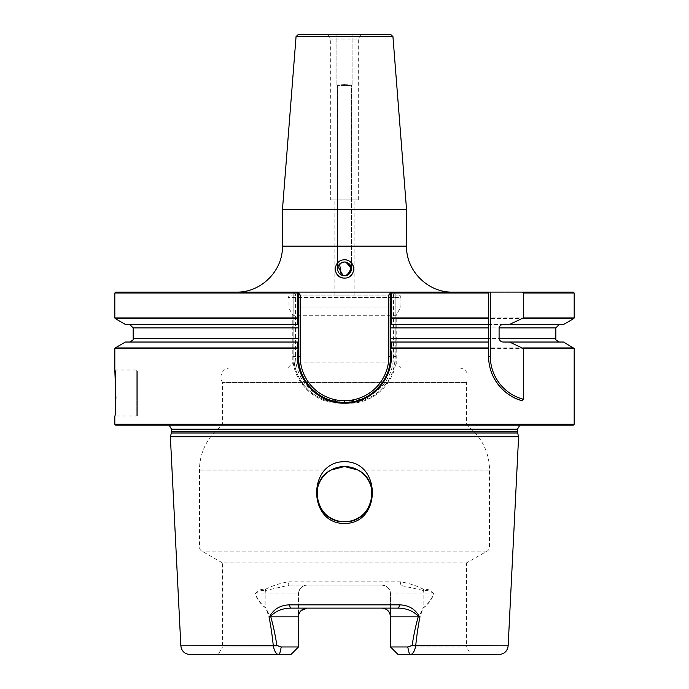 <?xml version="1.0" encoding="UTF-8"?>
<svg xmlns="http://www.w3.org/2000/svg" width="689" height="689" viewBox="0 0 689 689"><rect width="100%" height="100%" fill="white"/><g stroke="black" fill="none" stroke-linecap="round" stroke-linejoin="round"><path stroke-width="0.52" stroke-dasharray="3.44 2.58" d="M339.608 264.025L344.5 261.992C340.435 262.397 338.144 264.619 337.61 268.667L337.61 268.667C338.153 264.61 340.444 262.397 344.5 261.992A6.899 6.899 0 0 0 337.601 268.882A6.899 6.899 0 0 0 344.5 275.781L347.196 275.23M341.787 275.221L341.158 274.92M342.554 277.874A9.19 9.19 0 0 0 344.5 278.08A9.19 9.19 0 0 1 335.31 268.882A9.19 9.19 0 0 1 344.5 259.693C331.84 260.511 333.02 278.468 344.5 278.08C355.998 278.451 357.143 260.494 344.5 259.693A9.19 9.19 0 0 0 340.676 260.52M344.5 85.677L337.601 85.376L351.399 85.376L344.5 85.083L351.399 85.376L344.5 85.677M390.637 34.45L344.5 34.45C335.491 34.45 335.491 34.45 344.5 34.45C335.491 34.45 335.491 34.45 344.5 34.45C335.491 34.45 335.491 34.45 344.5 34.45C335.491 34.45 335.491 34.45 344.5 34.45C353.509 34.45 353.509 34.45 344.5 34.45C353.509 34.45 353.509 34.45 344.5 34.45C353.509 34.45 353.509 34.45 344.5 34.45C353.509 34.45 353.509 34.45 344.5 34.45L298.363 34.45M344.5 84.635L336.912 84.962L352.062 84.988L344.5 85.298L352.088 84.962L344.5 84.635M343.105 275.634L344.5 275.781A6.899 6.899 0 0 0 351.399 268.882A6.899 6.899 0 0 0 344.5 261.992C348.556 262.397 350.847 264.61 351.39 268.65L351.39 268.65C350.856 264.619 348.565 262.397 344.5 261.992C348.565 262.397 350.856 264.619 351.39 268.667L351.39 268.667C350.847 264.61 348.556 262.397 344.5 261.992C340.444 262.397 338.153 264.61 337.61 268.65L337.61 268.65C338.144 264.619 340.435 262.397 344.5 261.992L345.895 262.13M342.166 262.397L337.989 266.626M339.005 261.519A9.19 9.19 0 0 0 335.328 269.528M344.5 292.093L236.473 292.093L344.5 292.093M344.5 199.931L334.845 199.931L344.5 199.931M344.5 295.081L334.845 295.081L344.5 295.081M330.711 199.931L358.289 199.931L330.711 199.931L330.711 39.049L328.059 34.45L360.941 34.45L328.059 34.45M358.289 199.931L358.289 39.049L330.711 39.049L358.289 39.049L360.941 34.45M114.822 370.01L136.267 370.01A1.378 1.378 0 0 1 137.645 371.388L137.645 414.597L137.645 371.388M115.614 405.847L114.822 415.975L136.267 415.975A1.378 1.378 0 0 0 137.645 414.597M115.916 398.345L115.804 401.799M344.5 402.419L339.806 402.419L344.5 402.419M573.257 292.093L395.968 292.093L393.436 294.203L393.436 356.454A44.242 44.242 0 0 1 349.194 400.697L339.806 400.697A44.242 44.242 0 0 1 295.564 356.454L295.564 294.203L293.032 292.093L292.954 324.45L293.841 324.45L293.841 292.765L293.841 356.454A45.965 45.965 0 0 0 339.806 402.419C315.149 403.013 293.273 381.051 293.841 356.454L293.841 342.028L292.98 342.028L292.92 356.454C292.377 381.525 314.572 403.745 339.798 403.203L349.202 403.203C374.316 403.745 396.623 381.637 396.08 356.454L396.02 342.028L395.159 342.028L395.159 356.454L395.159 292.765L395.159 324.45L396.046 324.45L395.968 292.093L115.743 292.093M390.517 616.853L390.517 646.962L398.096 654.55L409.49 654.55C412.418 654.86 414.494 651.949 415.7 645.817C416.785 635.37 418.206 625.715 419.971 616.853L418.206 616.853C415.717 625.586 413.693 635.12 412.134 645.438L407.724 646.962L390.517 646.962L390.517 593.875A8.733 8.733 0 0 0 381.784 585.142L289.414 585.142L381.784 585.142C386.985 585.547 389.896 588.458 390.517 593.875L390.517 646.962L466.453 646.962L470.828 654.55L398.096 654.55L390.517 646.962L466.453 646.962L466.453 562.947L222.547 562.947L201.799 551.088A4.599 4.599 0 0 1 199.483 547.092L199.483 470.036A55.163 55.163 0 0 1 222.547 425.173L222.547 382.473L466.453 382.473L222.547 382.473A0.577 0.577 0 0 0 222.452 382.162A9.19 9.19 0 0 1 230.152 367.943L458.848 367.943L230.152 367.943M190.026 654.55L290.904 654.55L218.172 654.55L222.547 646.962L298.483 646.962L281.276 646.962L276.866 645.438C275.307 635.12 273.283 625.586 270.794 616.853L270.166 616.853L265.868 607.922C261.217 604.408 257.738 599.731 255.447 593.875C257.841 591.248 261.217 590.129 265.566 590.507A8.733 3.962 90 0 1 265.868 593.875L298.483 593.875C299.104 588.466 302.015 585.555 307.216 585.142A8.733 8.733 0 0 0 298.483 593.875L298.483 646.962L222.547 646.962L222.547 562.947L466.453 562.947L487.201 551.088A4.599 4.599 0 0 0 489.517 547.092L489.517 470.036A55.163 55.163 0 0 0 466.453 425.173L222.547 425.173L466.453 425.173L466.453 382.473A0.577 0.577 0 0 1 466.548 382.162A9.19 9.19 0 0 0 458.848 367.943M344.5 461.699C381.534 461.286 381.654 523.907 344.5 523.451C307.234 523.847 307.595 461.182 344.5 461.699M344.5 521.702A27.577 27.577 0 0 0 372.077 494.125A27.577 27.577 0 0 0 344.5 466.539A27.577 27.577 0 0 0 316.923 494.125A27.577 27.577 0 0 0 344.5 521.702M115.743 425.173L573.257 425.173M287.726 367.943L292.791 362.888L396.209 362.888L292.791 362.888L292.791 315.243L288.355 307.079L400.645 307.079L396.209 315.243L292.791 315.243L396.209 315.243L396.209 362.888L401.274 367.943L287.726 367.943L401.274 367.943M398.63 295.081A2.3 2.3 0 0 1 400.929 297.381L288.071 297.381L400.929 297.381L400.929 305.985L288.071 305.985L400.929 305.985A2.3 2.3 0 0 1 400.645 307.079L288.355 307.079A2.3 2.3 0 0 1 288.071 305.985L288.071 297.381A2.3 2.3 0 0 1 290.37 295.081L398.63 295.081L290.37 295.081M406.553 209.671L282.447 209.671M400.74 581.861A3.445 1.163 90 0 1 399.586 585.142L423.434 590.507C427.8 590.129 431.168 591.257 433.553 593.875C431.254 599.74 427.783 604.417 423.132 607.922L418.834 616.853L418.206 616.853L419.971 616.853L423.201 608.094C427.912 604.641 431.46 599.955 433.837 594.047C431.822 590.533 428.412 588.974 423.623 589.353C416.526 585.71 408.904 583.213 400.74 581.861L288.26 581.861C280.027 583.239 272.396 585.736 265.377 589.353C260.597 588.966 257.195 590.533 255.163 594.047C257.522 599.93 261.062 604.615 265.799 608.094L269.029 616.853C270.794 625.715 272.215 635.37 273.3 645.817C274.506 651.94 276.573 654.851 279.51 654.55L290.904 654.55L298.483 646.962L290.904 654.55L298.483 646.962L298.483 616.853M563.593 324.45L396.046 324.45M390.56 324.45L488.604 324.45M503.762 324.45L395.159 324.45L395.159 342.028L503.762 342.028M390.56 342.028L488.604 342.028M563.593 342.028L396.02 342.028M292.954 324.45L125.407 324.45M298.44 342.028L129.721 342.028L293.841 342.028L293.841 324.45L129.721 324.45L298.44 324.45M292.98 342.028L125.407 342.028M390.517 646.962L398.096 654.55L470.828 654.55M301.127 610.6L300.025 611.901M299.19 613.425L298.664 615.088M290.836 608.12L398.164 608.12M409.49 654.55L407.724 646.962M508.155 645.817L412.134 645.438M418.834 616.853L419.532 616.853M307.216 585.142A8.733 8.733 0 0 0 298.483 593.875L298.483 646.962M281.276 646.962L279.51 654.55M276.866 645.438L180.845 645.817M270.794 616.853L270.295 616.853M269.468 616.853L270.166 616.853M344.5 425.173L526.482 425.173L344.5 425.173M347.988 466.763L344.5 466.539M265.377 589.353A3.445 1.645 85.7 0 0 265.566 590.507L289.414 585.142A3.445 1.163 90 0 1 288.26 581.861M298.44 348.996L298.44 292.911M344.595 402.419A45.965 45.965 0 0 0 346.515 402.376A45.965 45.965 0 0 1 344.595 402.419L344.405 402.419M390.56 292.911L390.56 349.108M349.194 400.697L349.194 402.419A45.965 45.965 0 0 0 395.159 356.454C395.736 381.163 373.748 403.005 349.194 402.419A45.965 45.965 0 0 0 395.159 356.454L396.08 356.454M295.564 294.203L293.032 292.093M115.166 318.533L292.963 318.533L293.841 317.956M395.159 348.479L396.011 347.945L573.834 347.945M293.841 348.479L292.989 347.945L115.166 347.945M393.436 294.203L395.968 292.093M395.159 317.956L396.037 318.533L573.834 318.533M488.604 356.454L488.604 347.945M488.604 338.583L488.604 327.895M488.604 318.533L488.604 292.093M255.163 594.047A3.445 0.723 -24.9 0 1 255.447 593.875L265.868 593.875L265.868 607.922A3.445 1.412 -61.6 0 0 265.799 608.094M381.784 585.142A8.733 8.733 0 0 1 390.517 593.875L433.553 593.875A3.445 0.723 -155.1 0 1 433.837 594.047M423.623 589.353A3.445 1.645 94.3 0 1 423.434 590.507A8.733 3.962 -90 0 0 423.132 593.875L423.132 607.922A3.445 1.412 -118.4 0 1 423.201 608.094M384.35 379.536A45.965 45.965 0 0 1 374.463 391.395A45.965 45.965 0 0 0 384.35 379.536M373.404 392.274A45.965 45.965 0 0 1 354.525 401.334A45.965 45.965 0 0 0 373.404 392.274M349.297 263.93L345.956 262.147M344.5 259.693A9.19 9.19 0 0 1 353.69 268.882A9.19 9.19 0 0 1 344.5 278.08A9.19 9.19 0 0 0 349.762 276.418M351.046 275.342A9.19 9.19 0 0 0 352.079 274.084M351.416 262.819A9.19 9.19 0 0 0 346.446 259.899M406.553 246.128L282.447 246.128M296.063 36.569L392.937 36.569M136.267 415.975L136.267 370.01L136.267 415.975M295.564 356.454L293.841 356.454A45.965 45.965 0 0 0 339.806 402.419L339.798 403.203M487.201 551.088L201.799 551.088L487.201 551.088M518.628 436.843L170.372 436.843M518.61 436.662L170.39 436.662M489.517 547.092L199.483 547.092L489.517 547.092M517.637 433.028L171.363 433.028M331.073 470.036L199.483 470.036L331.073 470.036M489.517 470.036L357.927 470.036L489.517 470.036M517.473 431.839L171.527 431.839M517.473 429.195L171.527 429.195M222.452 382.162L466.548 382.162L222.452 382.162M344.5 424.639L166.29 424.639L344.5 424.639M574.178 424.252L114.822 424.252M395.159 348.539L574.178 348.539M395.159 293.014L574.178 293.014M574.178 317.939L395.159 317.939M555.834 327.895L395.159 327.895M555.834 338.583L395.159 338.583M114.822 348.539L293.841 348.539M114.822 293.014L293.841 293.014M293.841 317.939L114.822 317.939M293.841 327.895L133.166 327.895M293.841 338.583L133.166 338.583M349.194 402.419L349.202 403.203M293.841 356.454L292.92 356.454M393.436 356.454L395.159 356.454M339.806 400.697L339.806 402.419M337.601 268.658L337.601 85.376L336.938 84.988L337.627 85.402L337.601 268.658M336.912 84.962L336.912 34.45L336.912 84.962M334.845 295.081L334.845 199.931M162.518 425.173L166.927 424.596L344.5 424.596L166.927 424.596L169.149 425.173M519.851 425.173L522.073 424.596L526.482 425.173M344.5 424.596L522.073 424.596L344.5 424.596M354.155 295.081L354.155 199.931M351.373 85.402L352.062 84.988L351.373 85.402L351.399 268.658L351.399 85.376M352.088 84.962L352.088 34.45L352.088 84.962"/><path stroke-width="1.03" d="M349.297 263.93L351.106 270.872L345.895 275.634L341.787 275.221M341.158 274.92L339.608 264.025M345.956 262.147L344.5 261.992A6.899 6.899 0 0 1 351.399 268.882A6.899 6.899 0 0 1 344.5 275.781A6.899 6.899 0 0 1 337.601 268.882A6.899 6.899 0 0 1 344.5 261.992L342.166 262.397M337.989 266.626L343.105 275.634M340.676 260.52A9.19 9.19 0 0 0 339.005 261.519M335.328 269.528A9.19 9.19 0 0 0 342.554 277.874M344.5 278.08C333.002 278.459 331.848 260.502 344.5 259.693C357.126 260.468 356.006 278.468 344.5 278.08M297.605 318.533L115.166 318.533L125.407 324.45L297.596 324.45L297.579 293.014L114.822 293.014L115.743 292.093L573.257 292.093L574.178 293.014L523.339 293.014L523.339 317.939L509.524 324.45L563.593 324.45L573.834 318.533L522.899 318.533M296.063 36.569L298.363 34.45L390.637 34.45L392.937 36.569L296.063 36.569L282.447 209.671L406.553 209.671L406.553 246.128C405.924 270.691 427.964 292.73 452.527 292.093M114.822 424.252L115.743 425.173L573.257 425.173L574.178 424.252L114.822 424.252L114.822 415.975C116.071 417.413 116.079 368.624 114.822 370.01L115.916 398.345M115.804 401.799L115.614 405.847M344.5 461.699C307.415 461.337 307.389 523.933 344.5 523.451C381.766 523.821 381.413 461.182 344.5 461.699M344.5 466.539L331.073 470.036L344.5 466.539A27.577 27.577 0 0 0 316.923 494.125A27.577 27.577 0 0 0 344.5 521.702C317.086 523.287 306.381 482.007 331.073 470.036C306.39 481.938 317.086 523.321 344.5 521.702C371.914 523.287 382.619 482.007 357.927 470.036C382.61 481.938 371.914 523.321 344.5 521.702A27.577 27.577 0 0 0 372.077 494.125A27.577 27.577 0 0 0 344.5 466.539L357.927 470.036L347.988 466.763M419.523 616.853L418.834 616.853C413.744 611.186 406.854 608.275 398.164 608.12A3.445 1.137 -90 0 0 399.301 604.847C408.594 605.054 415.338 609.059 419.523 616.853L419.971 616.853C418.206 625.715 416.785 635.37 415.7 645.817C414.494 651.94 412.427 654.851 409.49 654.55L498.974 654.55L398.096 654.55L390.517 646.962L407.724 646.962L412.134 645.438C413.693 635.12 415.717 625.586 418.206 616.853L390.517 616.853L390.517 646.962M509.524 324.45L503.762 324.45C501.239 324.424 499.68 325.57 499.086 327.895L499.086 338.583C499.68 340.9 501.239 342.054 503.762 342.028L509.524 342.028L523.339 348.539L523.339 399.241L521.935 400.645C507.982 397.45 488.656 381.43 488.604 356.454L488.604 292.093M297.743 292.093L298.44 293.014L297.579 293.014L297.743 292.093L300.163 294.944L300.163 356.454A44.242 44.242 0 0 0 344.405 400.697L344.595 400.697A44.242 44.242 0 0 0 388.837 356.454L388.837 294.944L391.257 292.093L391.421 293.014L391.404 324.45L390.56 324.45L390.56 342.028L391.404 342.028L391.395 347.945L390.697 349.03C395.925 376.358 372.37 403.926 344.5 403.168C316.501 404.055 292.756 376.306 298.148 348.823L297.605 347.945L297.596 342.028L298.44 342.028L298.44 324.45L297.596 324.45M522.159 292.093L523.339 293.014M391.404 324.45L488.604 324.45M391.404 342.028L488.604 342.028M509.524 342.028L563.593 342.028L574.178 348.539L523.339 348.539M297.605 347.945L115.166 347.945L125.407 342.028L297.596 342.028M298.664 615.088L298.483 616.853A8.733 8.733 0 0 1 307.216 608.12L301.127 610.6M300.025 611.901L299.19 613.425M390.517 616.853C389.896 611.453 386.985 608.542 381.784 608.12A8.733 8.733 0 0 1 390.517 616.853A8.733 8.733 0 0 0 381.784 608.12M218.172 654.55L279.51 654.55C276.582 654.86 274.506 651.949 273.3 645.817C272.215 635.37 270.794 625.715 269.029 616.853L269.477 616.853C273.662 609.059 280.406 605.054 289.699 604.847L399.301 604.847M407.724 646.962L409.49 654.55M412.134 645.438L508.155 645.817L518.61 436.662L170.39 436.662L171.363 433.028L517.637 433.028L518.61 436.662M270.794 616.853L298.483 616.853L298.483 646.962L281.276 646.962L276.866 645.438C275.307 635.12 273.283 625.586 270.794 616.853L270.295 616.853M298.483 646.962L290.904 654.55L190.026 654.55C184.652 654.068 181.595 651.157 180.845 645.817L276.866 645.438M279.51 654.55L281.276 646.962M398.164 608.12L290.836 608.12C282.146 608.275 275.255 611.186 270.166 616.853L269.477 616.853M418.834 616.853L418.206 616.853M300.163 356.454L298.44 356.454A45.965 45.965 0 0 0 344.405 402.419A45.965 45.965 0 0 1 298.44 356.454L298.44 348.996L298.44 356.454C297.803 381.008 319.834 403.048 344.405 402.419L344.595 402.419C369.201 402.996 391.111 381.163 390.56 356.454L390.56 349.108L390.56 356.454A45.965 45.965 0 0 1 384.35 379.536A45.965 45.965 0 0 0 390.56 356.454L388.837 356.454M298.44 293.014L298.44 324.45M298.44 342.028L298.148 348.823M390.697 349.03L390.56 342.028M390.56 324.45L390.56 292.911L391.257 292.093M298.44 292.911L300.163 294.944M297.674 318.309L298.44 317.827M390.56 317.827L391.326 318.309M388.837 294.944L390.56 292.911M391.395 347.945L488.604 347.945L488.604 338.583L390.56 338.583M390.56 327.895L488.604 327.895L488.604 318.533L391.395 318.533M521.935 400.645A45.965 45.965 0 0 1 488.604 356.454A45.965 45.965 0 0 0 521.935 400.645M290.836 608.12A3.445 1.137 -90 0 1 289.699 604.847M374.463 391.395A45.965 45.965 0 0 1 373.404 392.274A45.965 45.965 0 0 0 374.463 391.395M354.525 401.334A45.965 45.965 0 0 1 346.515 402.376A45.965 45.965 0 0 0 354.525 401.334M345.895 262.13L351.364 268.193L347.196 275.23M349.762 276.418A9.19 9.19 0 0 0 351.046 275.342M352.079 274.084A9.19 9.19 0 0 0 351.416 262.819M346.446 259.899A9.19 9.19 0 0 0 344.5 259.693M236.473 292.093C261.036 292.73 283.076 270.691 282.447 246.128L406.553 246.128M180.845 645.817L170.372 436.843L518.628 436.843M171.363 433.028L171.527 431.839L517.473 431.839L517.473 429.195L519.851 425.173M171.527 431.839L171.527 429.195L517.473 429.195M488.604 348.539L391.085 348.539M488.604 293.014L390.56 293.014M391.421 317.939L488.604 317.939M523.339 317.939L574.178 317.939L574.178 293.014M499.086 327.895L555.834 327.895L559.279 324.45M499.086 338.583L555.834 338.583L555.834 327.895M522.899 347.945L573.834 347.945M297.915 348.539L114.822 348.539L114.822 370.01M114.822 293.014L114.822 317.939L297.579 317.939M298.44 338.583L133.166 338.583L133.166 327.895L298.44 327.895M490.335 292.093L490.335 356.454A44.242 44.242 0 0 0 523.339 399.241M490.335 356.454L488.604 356.454M344.595 402.419L344.595 400.697M344.405 402.419L344.405 400.697M171.527 429.195L169.149 425.173M392.937 36.569L406.553 209.671M574.178 424.252L574.178 348.539M574.178 317.939L573.834 318.533M555.834 338.583C554.834 339.074 555.989 340.22 559.279 342.028M114.822 317.939L115.166 318.533M133.166 327.895L129.721 324.45M133.166 338.583C134.157 339.083 133.011 340.228 129.721 342.028M115.166 347.945L114.822 348.539M508.155 645.817C507.405 651.157 504.348 654.068 498.974 654.55M282.447 246.128L282.447 209.671M517.637 433.028L517.473 431.839"/></g></svg>
